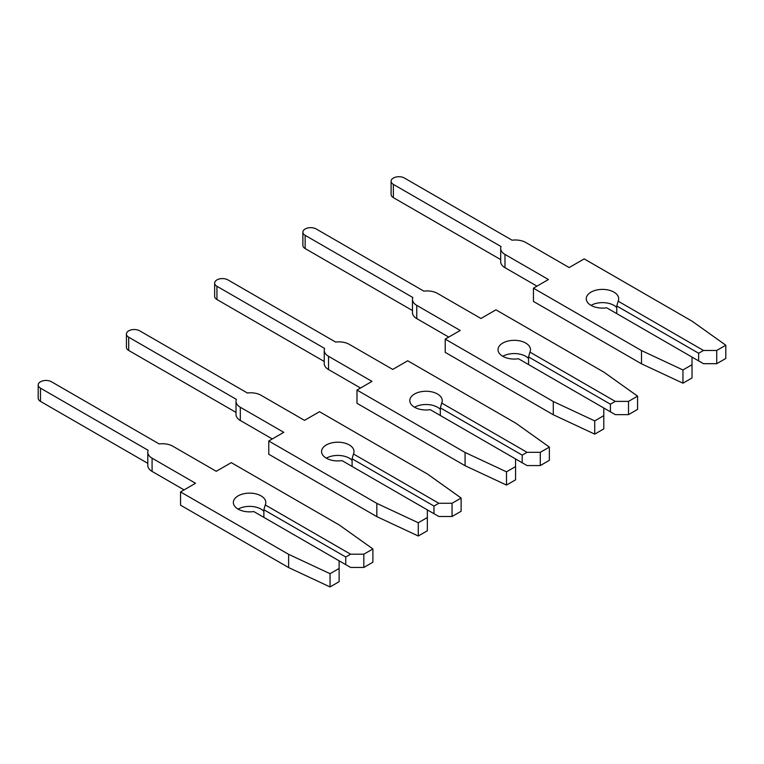 <?xml version="1.0" encoding="UTF-8"?>
<svg xmlns="http://www.w3.org/2000/svg" width="764" height="764" viewBox="0 0 764 764"><rect width="100%" height="100%" fill="white"/><g stroke="black" fill="none" stroke-linecap="round" stroke-linejoin="round"><path stroke-width="1.15" d="M613.95 292.134A16.216 9.369 -0 0 0 596.273 290.1A16.216 9.369 -0 0 0 586.255 298.753A16.216 9.369 -0 0 0 591.011 305.371A16.216 9.369 -0 0 0 606.673 307.796L692.022 357.074L692.022 364.714L682.949 369.957L641.512 350.581L533.444 288.181L548.437 279.528L504.985 254.441A14.659 8.461 180 0 1 500.697 248.453A14.659 8.461 180 0 1 501.06 246.571L393.384 184.401A7.802 4.498 180 0 1 391.101 181.221A7.802 4.498 180 0 1 395.914 177.057A7.802 4.498 180 0 1 404.414 178.031L512.09 240.202A14.659 8.461 180 0 1 525.718 242.465L569.17 267.553L584.173 258.891L692.241 321.291L725.8 345.213L716.727 350.456L703.491 350.456L618.143 301.178A16.216 9.369 -0 0 0 618.697 298.753A16.216 9.369 -0 0 0 613.95 292.134M616.768 307.567A16.216 9.369 -0 0 0 613.95 305.371A16.216 9.369 -0 0 0 591.011 305.371M536.968 286.147L504.985 267.687A14.659 8.461 180 0 1 500.697 261.699L500.697 248.453M618.143 301.178L616.768 305.982L616.768 313.622M725.8 345.213L725.8 358.459L716.727 363.693L703.491 363.693L698.64 360.894L698.64 353.254L703.491 350.456M716.727 363.693L716.727 350.456M698.64 360.894L692.022 357.074M698.64 353.254L616.768 305.982M533.444 288.181L533.444 301.427L641.512 363.826L682.949 383.194L692.022 377.96L692.022 364.714M500.697 259.598L393.384 197.647A7.802 4.498 180 0 1 391.101 194.457L391.101 181.221M682.949 383.194L682.949 369.957M641.512 363.826L641.512 350.581M525.718 343.065A16.216 9.369 -0 0 0 508.041 341.04A16.216 9.369 -0 0 0 498.032 349.692A16.216 9.369 -0 0 0 502.779 356.31A16.216 9.369 -0 0 0 518.45 358.736L603.799 408.014L603.799 415.654L594.726 420.888L553.289 401.52L445.211 339.12L460.214 330.459L416.762 305.371A14.659 8.461 180 0 1 412.464 299.392A14.659 8.461 180 0 1 412.837 297.502L305.161 235.341A7.802 4.498 180 0 1 302.878 232.151A7.802 4.498 180 0 1 307.691 227.997A7.802 4.498 180 0 1 316.191 228.971L423.867 291.141A14.659 8.461 180 0 1 437.495 293.405L480.948 318.493L495.941 309.831L604.018 372.23L637.577 396.153L628.505 401.387L615.268 401.387L529.92 352.108A16.216 9.369 -0 0 0 530.474 349.692A16.216 9.369 -0 0 0 525.718 343.065M528.545 358.507A16.216 9.369 -0 0 0 525.718 356.31A16.216 9.369 -0 0 0 502.779 356.31M448.745 337.086L416.762 318.617A14.659 8.461 180 0 1 412.464 312.629L412.464 299.392M529.92 352.108L528.545 356.922L528.545 364.562M637.577 396.153L637.577 409.399L628.505 414.632L615.268 414.632L610.417 411.834L610.417 404.194L615.268 401.387M628.505 414.632L628.505 401.387M610.417 411.834L603.799 408.014M610.417 404.194L528.545 356.922M445.211 339.12L445.211 352.366L553.289 414.757L594.726 434.133L603.799 428.891L603.799 415.654M412.464 310.537L305.161 248.577A7.802 4.498 180 0 1 302.878 245.397L302.878 232.151M594.726 434.133L594.726 420.888M553.289 414.757L553.289 401.52M437.495 394.004A16.216 9.369 -0 0 0 419.818 391.97A16.216 9.369 -0 0 0 409.81 400.623A16.216 9.369 -0 0 0 414.556 407.25A16.216 9.369 -0 0 0 430.227 409.666L515.576 458.944L515.576 466.584L506.503 471.827L465.066 452.45L356.989 390.06L371.992 381.398L328.539 356.31A14.659 8.461 180 0 1 324.242 350.323A14.659 8.461 180 0 1 324.614 348.441L216.938 286.271A7.802 4.498 180 0 1 214.646 283.091A7.802 4.498 180 0 1 219.459 278.927A7.802 4.498 180 0 1 227.958 279.911L335.644 342.071A14.659 8.461 180 0 1 349.272 344.344L392.725 369.423L407.718 360.77L515.795 423.161L549.354 447.083L540.282 452.326L527.045 452.326L441.697 403.048A16.216 9.369 -0 0 0 442.251 400.623A16.216 9.369 -0 0 0 437.495 394.004M440.312 409.437A16.216 9.369 -0 0 0 437.495 407.25A16.216 9.369 -0 0 0 414.556 407.25M360.522 388.017L328.539 369.556A14.659 8.461 180 0 1 324.242 363.568L324.242 350.323M441.697 403.048L440.312 407.861L440.312 415.501M549.354 447.083L549.354 460.329L540.282 465.572L527.045 465.572L522.194 462.764L522.194 455.124L527.045 452.326M540.282 465.572L540.282 452.326M522.194 462.764L515.576 458.944M522.194 455.124L440.312 407.861M356.989 390.06L356.989 403.296L465.066 465.696L506.503 485.073L515.576 479.83L515.576 466.584M324.242 361.477L216.938 299.517A7.802 4.498 180 0 1 214.646 296.337L214.646 283.091M506.503 485.073L506.503 471.827M465.066 465.696L465.066 452.45M349.272 444.944A16.216 9.369 -0 0 0 331.595 442.91A16.216 9.369 -0 0 0 321.577 451.562A16.216 9.369 -0 0 0 326.333 458.18A16.216 9.369 -0 0 0 342.005 460.606L427.353 509.884L427.353 517.524L418.28 522.757L376.843 503.39L268.766 440.99L283.769 432.328L240.316 407.25A14.659 8.461 180 0 1 236.019 401.262A14.659 8.461 180 0 1 236.391 399.381L128.705 337.211A7.802 4.498 180 0 1 126.423 334.03A7.802 4.498 180 0 1 131.236 329.867A7.802 4.498 180 0 1 139.736 330.841L247.412 393.011A14.659 8.461 180 0 1 261.049 395.274L304.502 420.362L319.495 411.7L427.573 474.1L461.122 498.023L452.049 503.266L438.822 503.266L353.465 453.988A16.216 9.369 -0 0 0 354.018 451.562A16.216 9.369 -0 0 0 349.272 444.944M352.089 460.377A16.216 9.369 -0 0 0 349.272 458.18A16.216 9.369 -0 0 0 326.333 458.18M272.299 438.956L240.316 420.486A14.659 8.461 180 0 1 236.019 414.508L236.019 401.262M353.465 453.988L352.089 458.792L352.089 466.432M461.122 498.023L461.122 511.269L452.049 516.502L438.822 516.502L433.971 513.704L433.971 506.064L438.822 503.266M452.049 516.502L452.049 503.266M433.971 513.704L427.353 509.884M433.971 506.064L352.089 458.792M268.766 440.99L268.766 454.236L376.843 516.636L418.28 536.003L427.353 530.77L427.353 517.524M236.019 412.407L128.705 350.456A7.802 4.498 180 0 1 126.423 347.267L126.423 334.03M418.28 536.003L418.28 522.757M376.843 516.636L376.843 503.39M261.049 495.874A16.216 9.369 -0 0 0 243.372 493.85A16.216 9.369 -0 0 0 233.354 502.502A16.216 9.369 -0 0 0 238.11 509.12A16.216 9.369 -0 0 0 253.772 511.546L339.12 560.824L339.12 568.464L330.058 573.697L288.62 554.33L180.543 491.93L195.536 483.268L152.084 458.18A14.659 8.461 180 0 1 147.796 452.202A14.659 8.461 180 0 1 148.159 450.311L40.482 388.15A7.802 4.498 180 0 1 38.2 384.961A7.802 4.498 180 0 1 43.013 380.806A7.802 4.498 180 0 1 51.513 381.78L159.189 443.951A14.659 8.461 180 0 1 172.817 446.214L216.269 471.302L231.272 462.64L339.35 525.04L372.899 548.963L363.826 554.196L350.59 554.196L265.242 504.918A16.216 9.369 -0 0 0 265.796 502.502A16.216 9.369 -0 0 0 261.049 495.874M263.866 511.307A16.216 9.369 -0 0 0 261.049 509.12A16.216 9.369 -0 0 0 238.11 509.12M184.067 489.896L152.084 471.426A14.659 8.461 180 0 1 147.796 465.438L147.796 452.202M265.242 504.918L263.866 509.731L263.866 517.371M372.899 548.963L372.899 562.209L363.826 567.442L350.59 567.442L345.739 564.644L345.739 557.004L350.59 554.196M363.826 567.442L363.826 554.196M345.739 564.644L339.12 560.824M345.739 557.004L263.866 509.731M180.543 491.93L180.543 505.176L288.62 567.566L330.058 586.943L339.12 581.7L339.12 568.464M147.796 463.347L40.482 401.387A7.802 4.498 180 0 1 38.2 398.206L38.2 384.961M330.058 586.943L330.058 573.697M288.62 567.566L288.62 554.33M504.985 267.687L504.985 254.441M393.384 197.647L393.384 184.401M416.762 318.617L416.762 305.371M305.161 248.577L305.161 235.341M328.539 369.556L328.539 356.31M216.938 299.517L216.938 286.271M240.316 420.486L240.316 407.25M128.705 350.456L128.705 337.211M152.084 471.426L152.084 458.18M40.482 401.387L40.482 388.15"/></g></svg>
